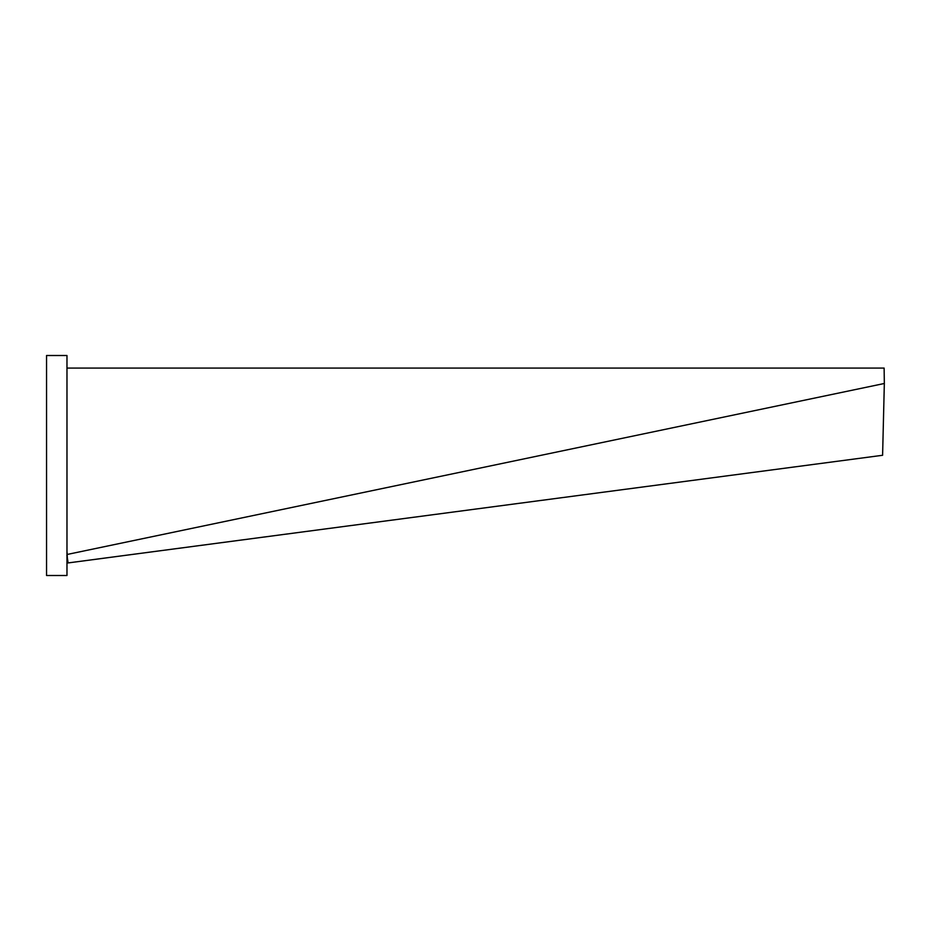 <?xml version="1.0" encoding="UTF-8"?>
<svg xmlns="http://www.w3.org/2000/svg" width="931" height="931" viewBox="0 0 931 931"><rect width="100%" height="100%" fill="white"/><g stroke="black" fill="none" stroke-linecap="round" stroke-linejoin="round"><path stroke-width="1.4" d="M67.288 557.343L68.079 562.929L882.6 455.282L884.334 383.491L67.183 554.457L67.288 557.343L66.974 555.854M884.334 383.491L884.124 368.071L66.974 368.071M66.974 551.583L67.183 554.457M66.974 555.423L67.3 556.971M67.335 557.634L66.974 555.923M66.846 555.318L68.079 562.929M67.986 562.952L882.6 455.282M66.974 355.502L66.974 575.498L46.55 575.498L46.55 355.502L66.974 355.502"/></g></svg>
